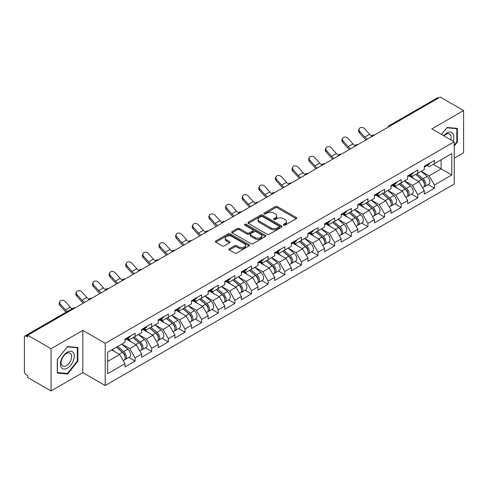 <?xml version="1.0" encoding="UTF-8"?>
<svg xmlns="http://www.w3.org/2000/svg" width="488" height="488" viewBox="0 0 488 488"><rect width="100%" height="100%" fill="white"/><g stroke="black" fill="none" stroke-linecap="round" stroke-linejoin="round"><path stroke-width="0.73" d="M283.632 225.12A1.037 0.598 0 0 0 285.096 225.12L296.216 218.703A1.482 0.854 0 0 0 296.649 218.099A1.482 0.854 0 0 0 296.216 217.495L277.379 206.619A1.482 0.854 0 0 0 275.287 206.619L264.173 213.042A1.037 0.598 0 0 0 263.868 213.463A1.037 0.598 0 0 0 264.173 213.884A1.037 0.598 0 0 0 265.637 213.884L267.076 213.055A4.734 2.733 0 0 1 273.768 213.055L275.342 213.964A4.734 2.733 0 0 1 276.726 215.897A4.734 2.733 0 0 1 275.342 217.831L273.902 218.661A1.037 0.598 0 0 0 273.597 219.081A1.037 0.598 0 0 0 273.902 219.502A1.037 0.598 0 0 0 275.366 219.502L276.806 218.673A4.734 2.733 0 0 1 283.504 218.673L285.071 219.582A4.734 2.733 0 0 1 286.456 221.515A4.734 2.733 0 0 1 285.071 223.449L283.632 224.279A1.037 0.598 0 0 0 283.327 224.7A1.037 0.598 0 0 0 283.632 225.12L283.632 224.279M229.354 248.788A1.482 0.854 0 0 0 228.921 249.392A1.482 0.854 0 0 0 229.354 249.996L234.636 253.046A1.482 0.854 0 0 0 236.729 253.046L249.075 245.921A1.482 0.854 0 0 0 249.508 245.318A1.482 0.854 0 0 0 249.075 244.714L230.244 233.837A1.482 0.854 0 0 0 228.146 233.837L215.8 240.968A1.482 0.854 0 0 0 215.367 241.572A1.482 0.854 0 0 0 215.8 242.176L222.186 245.861A1.482 0.854 0 0 0 224.279 245.861L229.561 242.81A1.482 0.854 0 0 0 229.994 242.207A1.482 0.854 0 0 0 229.561 241.603L226.395 239.773A3.959 2.288 0 0 1 225.236 238.156A3.959 2.288 0 0 1 227.683 236.046A3.959 2.288 0 0 1 231.995 236.54L244.396 243.701A3.959 2.288 0 0 1 245.555 245.318A3.959 2.288 0 0 1 243.109 247.428A3.959 2.288 0 0 1 238.797 246.934L236.729 245.739A1.482 0.854 0 0 0 234.636 245.739L229.354 248.788L229.354 249.996L234.636 246.971L234.636 245.739M82.82 330.382L51.051 348.719L27.706 335.244L440.255 97.057L463.6 110.538L431.831 128.881L454.218 141.801L105.207 343.302L82.82 330.382L82.82 372.6L105.207 385.526L105.207 343.302M267.18 234.258A1.482 0.854 0 0 0 269.272 234.258L281.619 227.133A1.482 0.854 0 0 0 282.052 226.53A1.482 0.854 0 0 0 281.619 225.926L262.782 215.049A1.482 0.854 0 0 0 260.69 215.049L248.343 222.18A1.482 0.854 0 0 0 247.91 222.784A1.482 0.854 0 0 0 248.343 223.388L267.18 234.258M245.147 225.346A1.037 0.598 0 0 1 246.196 225.493L246.196 224.26L265.35 235.32A1.482 0.854 0 0 1 265.783 235.924A1.482 0.854 0 0 1 265.35 236.528L252.998 243.652A1.482 0.854 0 0 1 250.905 243.652L232.075 232.782L232.075 231.574A1.482 0.854 0 0 0 231.641 232.178A1.482 0.854 0 0 0 232.075 232.782M232.075 231.574L237.357 228.518A1.482 0.854 0 0 1 239.449 228.518L247.087 232.929A1.482 0.854 0 0 0 249.179 232.929L252.686 230.909A1.482 0.854 0 0 0 253.119 230.305A1.482 0.854 0 0 0 252.686 229.702L244.732 225.108A1.037 0.598 0 0 1 244.433 224.687A1.037 0.598 0 0 1 245.067 224.132A1.037 0.598 0 0 1 246.196 224.26M105.207 385.526L454.218 184.025L454.218 141.801M128.783 357.411L135.109 361.059L135.109 357.863L129.778 348.627L121.89 344.077M135.109 361.059L124.977 366.909L124.977 363.706L107.659 373.71L107.659 352.287L124.977 342.289L124.977 339.087L135.109 333.243L135.109 336.439L141.612 332.688L141.612 329.485L151.737 323.642L151.737 326.838L158.24 323.087L158.24 319.884L168.366 314.04L168.366 317.243L174.869 313.485L174.869 310.283L184.995 304.439L184.995 307.641L191.497 303.884L191.497 300.681L201.623 294.837L201.623 298.04L208.126 294.282L208.126 291.08L218.258 285.236L218.258 288.439L224.761 284.681L224.761 281.478L234.887 275.635L234.887 278.837L241.389 275.079L241.389 271.883L251.515 266.033L251.515 269.236L258.018 265.478L258.018 262.282L268.144 256.432L268.144 259.634L274.646 255.877L274.646 252.68L284.772 246.83L284.772 250.033L291.275 246.275L291.275 243.079L301.407 237.229L301.407 240.431L307.91 236.674L307.91 233.477L318.036 227.628L318.036 230.83L324.538 227.072L324.538 223.876L334.664 218.026L334.664 221.229L341.167 217.471L341.167 214.275L351.293 208.425L351.293 211.627L357.795 207.87L357.795 204.673L367.928 198.823L367.928 202.026L374.43 198.268L374.43 195.072L384.556 189.222L384.556 192.424L391.059 188.667L391.059 185.471L401.185 179.621L401.185 182.823L407.687 179.072L407.687 175.869L417.813 170.019L417.813 173.222L424.316 169.47L424.316 166.268L434.442 160.418L434.442 163.62L451.766 153.622L451.766 175.039L434.442 185.037L429.117 175.808L421.223 171.251M428.122 184.586L434.442 188.24L434.442 185.037M434.442 188.24L424.316 194.084L424.316 190.887L417.813 194.639L412.482 185.409L404.595 180.853M411.488 194.187L417.813 197.841L417.813 194.639M417.813 197.841L407.687 203.685L407.687 200.489L401.185 204.24L395.853 195.011L387.966 190.454M394.859 203.789L401.185 207.443L401.185 204.24M401.185 207.443L391.059 213.286L391.059 210.09L384.556 213.842L379.225 204.612L371.337 200.056M378.23 213.39L384.556 217.044L384.556 213.842M384.556 217.044L374.43 222.888L374.43 219.691L367.928 223.443L362.596 214.214L354.709 209.657M361.602 222.992L367.928 226.645L367.928 223.443M367.928 226.645L357.795 232.489L357.795 229.293L351.293 233.044L345.968 223.815L338.074 219.258M344.967 232.593L351.293 236.247L351.293 233.044M351.293 236.247L341.167 242.091L341.167 238.894L334.664 242.646L329.333 233.416L321.446 228.86M328.339 242.194L334.664 245.848L334.664 242.646M334.664 245.848L324.538 251.692L324.538 248.496L318.036 252.247L312.704 243.018L304.817 238.461M311.71 251.796L318.036 255.45L318.036 252.247M318.036 255.45L307.91 261.293L307.91 258.097L301.407 261.849L296.076 252.619L288.188 248.063M295.081 261.397L301.407 265.051L301.407 261.849M301.407 265.051L291.275 270.895L291.275 267.692L284.772 271.45L279.447 262.221L271.554 257.664M278.453 270.999L284.772 274.652L284.772 271.45M284.772 274.652L274.646 280.496L274.646 277.294L268.144 281.051L262.812 271.816L254.925 267.265M261.818 280.6L268.144 284.254L268.144 281.051M268.144 284.254L258.018 290.098L258.018 286.895L251.515 290.653L246.184 281.417L238.296 276.867M245.189 290.201L251.515 293.855L251.515 290.653M251.515 293.855L241.389 299.699L241.389 296.497L234.887 300.254L229.555 291.019L221.668 286.468M228.561 299.803L234.887 303.457L234.887 300.254M234.887 303.457L224.761 309.3L224.761 306.098L218.258 309.856L212.927 300.62L205.039 296.07M211.932 309.404L218.258 313.052L218.258 309.856M218.258 313.052L208.126 318.902L208.126 315.699L201.623 319.457L196.298 310.222L188.405 305.671M195.304 319.006L201.623 322.653L201.623 319.457M201.623 322.653L191.497 328.503L191.497 325.301L184.995 329.058L179.663 319.823L171.776 315.272M178.669 328.607L184.995 332.255L184.995 329.058M184.995 332.255L174.869 338.105L174.869 334.902L168.366 338.66L163.035 329.424L155.147 324.874M162.04 338.208L168.366 341.856L168.366 338.66M168.366 341.856L158.24 347.706L158.24 344.504L151.737 348.261L146.406 339.026L138.519 334.475M145.412 347.81L151.737 351.458L151.737 348.261M151.737 351.458L141.612 357.308L141.612 354.105L135.109 357.863M127.716 338.33L129.778 339.52L135.109 336.439M129.778 348.627L136.28 344.876L126.331 339.13M141.612 354.105L136.28 344.876M144.344 328.729L146.406 329.918L151.737 326.838M146.406 339.026L152.909 335.274L142.96 329.528M158.24 344.504L152.909 335.274M160.973 319.128L163.035 320.317L168.366 317.243M163.035 329.424L169.537 325.673L159.588 319.927M174.869 334.902L169.537 325.673M177.608 309.526L179.663 310.716L184.995 307.641M179.663 319.823L186.166 316.071L176.217 310.325M191.497 325.301L186.166 316.071M194.236 299.925L196.298 301.114L201.623 298.04M196.298 310.222L202.801 306.47L192.851 300.724M208.126 315.699L202.801 306.47M210.865 290.323L212.927 291.513L218.258 288.439M212.927 300.62L219.429 296.869L209.48 291.123M224.761 306.098L219.429 296.869M227.493 280.722L229.555 281.911L234.887 278.837M229.555 291.019L236.058 287.267L226.109 281.521M241.389 296.497L236.058 287.267M244.122 271.121L246.184 272.31L251.515 269.236M246.184 281.417L252.686 277.666L242.737 271.92M258.018 286.895L252.686 277.666M260.757 261.519L262.812 262.709L268.144 259.634M262.812 271.816L269.315 268.065L259.366 262.318M274.646 277.294L269.315 268.065M277.385 251.918L279.447 253.107L284.772 250.033M279.447 262.221L285.95 258.463L276.001 252.717M291.275 267.692L285.95 258.463M294.014 242.316L296.076 243.506L301.407 240.431M296.076 252.619L302.578 248.862L292.629 243.115M307.91 258.097L302.578 248.862M310.642 232.715L312.704 233.904L318.036 230.83M312.704 243.018L319.207 239.26L309.258 233.514M324.538 248.496L319.207 239.26M327.271 223.114L329.333 224.303L334.664 221.229M329.333 233.416L335.835 229.659L325.886 223.913M341.167 238.894L335.835 229.659M343.906 213.512L345.968 214.702L351.293 211.627M345.968 223.815L352.47 220.058L342.521 214.317M357.795 229.293L352.47 220.058M360.534 203.911L362.596 205.1L367.928 202.026M362.596 214.214L369.099 210.456L359.15 204.716M374.43 219.691L369.099 210.456M377.163 194.309L379.225 195.499L384.556 192.424M379.225 204.612L385.727 200.855L375.778 195.115M391.059 210.09L385.727 200.855M393.792 184.708L395.853 185.898L401.185 182.823M395.853 195.011L402.356 191.253L392.407 185.513M407.687 200.489L402.356 191.253M410.426 175.107L412.482 176.302L417.813 173.222M412.482 185.409L418.985 181.652L409.035 175.912M424.316 190.887L418.985 181.652M438.657 97.984L390.363 125.861M389.686 126.258A2.263 1.305 120 0 1 390.26 125.8A2.263 1.305 60 0 0 389.125 125.691L437.419 97.807A2.263 1.305 60 0 1 438.547 97.917M427.055 165.511L429.117 166.701L434.442 163.62M429.117 175.808L441.109 168.885L441.109 159.771L451.766 153.622M433.216 164.328L451.766 175.039M454.218 158.173L463.6 152.756L463.6 110.538M51.051 348.719L51.051 390.943L27.706 377.462L27.706 375.614L25.998 374.631A2.263 1.305 -120 0 1 24.4 371.862L24.4 337.025A2.263 1.305 -120 0 1 24.87 335.994A2.263 1.305 -120 0 1 25.998 336.104L27.706 337.086L27.706 335.244M51.051 390.943L82.82 372.6M107.659 361.401L119.651 354.477L111.758 349.92M124.977 363.706L119.651 354.477M454.218 146.016L457.366 142.106L457.366 128.393L447.075 127.472L441.469 134.444M77.86 347.493L67.576 346.578L57.285 359.375L57.285 373.088L67.576 374.009L77.86 361.212L77.86 347.493M284.046 225.267L285.071 224.675A4.734 2.733 0 0 0 286.456 222.741L286.456 221.515M276.726 215.897L276.726 217.123A4.734 2.733 0 0 1 275.342 219.057L274.317 219.649M296.198 218.715L277.379 207.851A1.482 0.854 0 0 0 275.287 207.851L264.581 214.031M281.619 225.926L281.619 227.133L262.782 216.282A1.482 0.854 0 0 0 260.69 216.282L248.361 223.4M279.002 226.951A1.037 0.598 0 0 0 279.307 226.53A1.037 0.598 0 0 0 279.002 226.103L262.471 216.562A1.037 0.598 0 0 0 261.007 216.562L259.488 217.434A4.734 2.733 0 0 0 258.103 219.368A4.734 2.733 0 0 0 259.488 221.302L270.791 227.829A4.734 2.733 0 0 0 277.483 227.829L279.002 226.951L279.002 228.183A1.037 0.598 0 0 0 279.307 227.756L279.307 226.53M258.103 219.368L258.103 220.6A4.734 2.733 0 0 0 259.488 222.534L259.488 221.302M279.002 228.183L277.483 229.055A4.734 2.733 0 0 1 270.791 229.055L259.488 222.534M232.093 232.794L237.357 229.75L237.357 228.518M253.119 230.305L253.119 231.532A1.482 0.854 0 0 1 252.686 232.136L249.179 234.161A1.482 0.854 0 0 1 247.087 234.161L239.449 229.75A1.482 0.854 0 0 0 237.357 229.75M246.196 225.493L265.326 236.54M255.017 237.51A3.959 2.288 0 0 0 259.329 238.004A3.959 2.288 0 0 0 261.769 235.893A3.959 2.288 0 0 0 260.61 234.277L256.243 231.751A1.482 0.854 0 0 0 254.15 231.751L250.643 233.776A1.482 0.854 0 0 0 250.21 234.38A1.482 0.854 0 0 0 250.643 234.984L255.017 237.51L255.017 238.736A3.959 2.288 0 0 0 259.329 239.236A3.959 2.288 0 0 0 261.769 237.119L261.769 235.893M250.21 234.38L250.21 235.612A1.482 0.854 0 0 0 250.643 236.216L250.643 234.984M255.017 238.736L250.643 236.216M245.555 245.318L245.555 246.544A3.959 2.288 0 0 1 243.109 248.66A3.959 2.288 0 0 1 238.797 248.16L236.729 246.971A1.482 0.854 0 0 0 234.636 246.971M225.236 238.156L225.236 239.388A3.959 2.288 0 0 0 226.395 241.005L226.395 239.773M229.543 242.823L226.395 241.005M249.075 244.714L249.075 245.921L230.244 235.07A1.482 0.854 0 0 0 228.146 235.07L215.824 242.188M456.829 141.801L457.366 142.106M77.33 360.9L77.86 361.212M66.484 373.381L67.576 374.009M423.047 180.432L422.303 179.999M424.005 186.77A4.978 2.873 -120 0 0 424.725 186.55A4.978 2.873 -120 0 0 425.621 183.073A4.978 2.873 -120 0 0 423.029 178.736L417.026 173.673M424.725 186.55L428.83 184.177A4.978 2.873 -120 0 0 429.727 180.7A4.978 2.873 -120 0 0 427.134 176.369L421.132 171.306M415.874 174.344L422.718 180.115A3.013 1.738 60 0 1 424.346 183.83M422.541 187.807L423.444 187.288A4.978 2.873 -120 0 0 424.34 183.811A4.978 2.873 -120 0 0 421.748 179.474L415.752 174.411M414.019 178.785L409.969 175.369M366.037 139.91A12.06 6.966 60 0 1 364.231 138.171L359.333 132.718A3.392 2.599 -152.4 0 1 358.729 129.765L359.308 128.649A3.392 2.599 27.6 0 0 359.918 131.607L364.81 137.055A10.102 5.832 -120 0 0 367.257 139.202M371.649 136.152A10.102 5.832 -120 0 1 369.611 134.285L364.713 128.838A3.392 2.599 27.6 0 0 359.308 128.649M425.652 165.499A4.978 2.873 60 0 1 424.725 166.853A4.978 2.873 60 0 1 424.316 167.018M429.757 163.126A4.978 2.873 60 0 1 428.83 164.48L424.725 166.853M453.041 141.124A9.797 5.655 120 0 0 446.862 133.065A9.797 5.655 120 0 0 443.726 135.743M450.796 139.824A7.418 4.282 120 0 0 449.6 134.078A7.418 4.282 120 0 0 445.892 134.444A7.418 4.282 120 0 0 444.025 135.92M441.494 134.456L446.862 127.777L456.829 128.667L456.829 141.953L454.218 145.204M456.17 128.283L456.829 128.667M61.36 367.635A9.797 5.655 120 0 0 70.827 365.097A9.797 5.655 120 0 0 73.359 352.702A9.797 5.655 120 0 0 63.898 355.24A9.797 5.655 120 0 0 61.36 367.635M61.848 365.262A7.418 4.282 120 0 0 62.678 366.03A7.418 4.282 120 0 0 69.583 362.572A7.418 4.282 120 0 0 70.931 353.952A7.418 4.282 120 0 0 70.101 353.184A7.418 4.282 120 0 0 63.196 356.643A7.418 4.282 120 0 0 61.848 365.262M67.362 346.876L77.33 347.767L77.33 361.059L67.362 373.46L57.395 372.57L57.395 359.278L67.338 346.864M76.665 347.389L77.33 347.767M406.419 190.033L405.674 189.6M407.37 196.371A4.978 2.873 -120 0 0 408.096 196.145A4.978 2.873 -120 0 0 408.993 192.675A4.978 2.873 -120 0 0 406.4 188.338L400.398 183.274M408.096 196.145L412.201 193.779A4.978 2.873 -120 0 0 413.092 190.302A4.978 2.873 -120 0 0 410.506 185.971L404.503 180.908M399.245 183.946L406.089 189.716A3.013 1.738 60 0 1 407.718 193.431M405.912 197.408L406.815 196.89A4.978 2.873 -120 0 0 407.712 193.413A4.978 2.873 -120 0 0 405.119 189.076L399.123 184.013M397.391 188.386L393.34 184.97M389.79 199.635L389.04 199.202M390.742 205.973A4.978 2.873 -120 0 0 391.467 205.747A4.978 2.873 -120 0 0 392.358 202.276A4.978 2.873 -120 0 0 389.772 197.939L383.769 192.876M391.467 205.747L395.573 203.38A4.978 2.873 -120 0 0 396.463 199.903A4.978 2.873 -120 0 0 393.871 195.572L387.875 190.509M382.616 193.547L389.461 199.317A3.013 1.738 60 0 1 391.083 203.032M389.284 207.01L390.186 206.491A4.978 2.873 -120 0 0 391.083 203.014A4.978 2.873 -120 0 0 388.491 198.677L382.488 193.614M380.762 197.988L376.712 194.572M373.161 209.23L372.411 208.803M374.113 215.574A4.978 2.873 -120 0 0 374.839 215.348A4.978 2.873 -120 0 0 375.73 211.877A4.978 2.873 -120 0 0 373.137 207.54L367.141 202.477M374.839 215.348L378.938 212.981A4.978 2.873 -120 0 0 379.835 209.504A4.978 2.873 -120 0 0 377.242 205.174L371.246 200.111M365.982 203.148L372.826 208.919A3.013 1.738 60 0 1 374.455 212.634M372.649 216.611L373.558 216.086A4.978 2.873 -120 0 0 374.449 212.615A4.978 2.873 -120 0 0 371.862 208.278L365.86 203.215M364.133 207.589L360.083 204.173M356.527 218.831L355.782 218.404M357.484 225.175A4.978 2.873 -120 0 0 358.204 224.95A4.978 2.873 -120 0 0 359.101 221.473A4.978 2.873 -120 0 0 356.508 217.142L350.512 212.079M358.204 224.95L362.31 222.583A4.978 2.873 -120 0 0 363.206 219.106A4.978 2.873 -120 0 0 360.614 214.775L354.611 209.712M349.353 212.75L356.197 218.52A3.013 1.738 60 0 1 357.826 222.235M356.02 226.212L356.929 225.688A4.978 2.873 -120 0 0 357.82 222.217A4.978 2.873 -120 0 0 355.227 217.88L349.231 212.817M347.499 217.191L343.454 213.774M339.898 228.433L339.154 228.006M340.856 234.777A4.978 2.873 -120 0 0 341.576 234.551A4.978 2.873 -120 0 0 342.472 231.074A4.978 2.873 -120 0 0 339.88 226.743L333.877 221.68M341.576 234.551L345.681 232.184A4.978 2.873 -120 0 0 346.578 228.707A4.978 2.873 -120 0 0 343.985 224.376L337.983 219.313M332.725 222.351L339.569 228.122A3.013 1.738 60 0 1 341.197 231.837M339.392 235.814L340.295 235.289A4.978 2.873 -120 0 0 341.191 231.818A4.978 2.873 -120 0 0 338.599 227.481L332.603 222.418M330.87 226.792L326.82 223.376M349.402 149.511A12.06 6.966 60 0 1 347.596 147.773L342.704 142.319A3.392 2.599 -152.4 0 1 342.094 139.367L342.68 138.25A3.392 2.599 27.6 0 0 343.29 141.209L348.182 146.656A10.102 5.832 -120 0 0 350.622 148.803M355.02 145.753A10.102 5.832 -120 0 1 352.976 143.887L348.084 138.439A3.392 2.599 27.6 0 0 342.68 138.25M409.023 175.101A4.978 2.873 60 0 1 408.096 176.455A4.978 2.873 60 0 1 407.687 176.619M413.129 172.728A4.978 2.873 60 0 1 412.201 174.082L408.096 176.455M332.773 159.112A12.06 6.966 60 0 1 330.968 157.374L326.075 151.921A3.392 2.599 -152.4 0 1 325.465 148.968L326.051 147.852A3.392 2.599 27.6 0 0 326.655 150.81L331.553 156.258A10.102 5.832 -120 0 0 333.993 158.405M338.391 155.355A10.102 5.832 -120 0 1 336.348 153.488L331.456 148.041A3.392 2.599 27.6 0 0 326.051 147.852M392.395 184.702A4.978 2.873 60 0 1 391.467 186.056A4.978 2.873 60 0 1 391.059 186.221M396.494 182.329A4.978 2.873 60 0 1 395.573 183.683L391.467 186.056M316.145 168.714A12.06 6.966 60 0 1 314.339 166.975L309.447 161.522A3.392 2.599 -152.4 0 1 308.837 158.569L309.423 157.453A3.392 2.599 27.6 0 0 310.026 160.412L314.925 165.859A10.102 5.832 -120 0 0 317.365 168.006M321.757 164.956A10.102 5.832 -120 0 1 319.719 163.09L314.827 157.642A3.392 2.599 27.6 0 0 309.423 157.453M375.76 194.297A4.978 2.873 60 0 1 374.839 195.657A4.978 2.873 60 0 1 374.43 195.822M379.865 191.93A4.978 2.873 60 0 1 378.938 193.285L374.839 195.657M299.516 178.315A12.06 6.966 60 0 1 297.711 176.577L292.812 171.123A3.392 2.599 -152.4 0 1 292.208 168.171L292.788 167.055A3.392 2.599 27.6 0 0 293.398 170.013L298.29 175.46A10.102 5.832 -120 0 0 300.736 177.608M305.128 174.558A10.102 5.832 -120 0 1 303.091 172.691L298.192 167.244A3.392 2.599 27.6 0 0 292.788 167.055M359.131 203.899A4.978 2.873 60 0 1 358.204 205.259A4.978 2.873 60 0 1 357.795 205.424M363.237 201.532A4.978 2.873 60 0 1 362.31 202.886L358.204 205.259M282.887 187.917A12.06 6.966 60 0 1 281.082 186.178L276.184 180.725A3.392 2.599 -152.4 0 1 275.58 177.766L276.159 176.656A3.392 2.599 27.6 0 0 276.769 179.614L281.661 185.062A10.102 5.832 -120 0 0 284.101 187.209M288.5 184.159A10.102 5.832 -120 0 1 286.462 182.292L281.564 176.845A3.392 2.599 27.6 0 0 276.159 176.656M342.503 213.5A4.978 2.873 60 0 1 341.576 214.86A4.978 2.873 60 0 1 341.167 215.025M346.608 211.133A4.978 2.873 60 0 1 345.681 212.487L341.576 214.86M323.269 238.034L322.525 237.607M324.221 244.378A4.978 2.873 -120 0 0 324.947 244.153A4.978 2.873 -120 0 0 325.838 240.675A4.978 2.873 -120 0 0 323.251 236.344L317.249 231.281M324.947 244.153L329.052 241.786A4.978 2.873 -120 0 0 329.943 238.309A4.978 2.873 -120 0 0 327.356 233.972L321.354 228.915M316.096 231.952L322.94 237.723A3.013 1.738 60 0 1 324.569 241.438M322.763 245.415L323.666 244.891A4.978 2.873 -120 0 0 324.563 241.414A4.978 2.873 -120 0 0 321.97 237.083L315.968 232.02M314.241 236.393L310.191 232.977M266.253 197.518A12.06 6.966 60 0 1 264.447 195.779L259.555 190.326A3.392 2.599 -152.4 0 1 258.945 187.368L259.531 186.257A3.392 2.599 27.6 0 0 260.141 189.216L265.033 194.663A10.102 5.832 -120 0 0 267.473 196.81M271.871 193.76A10.102 5.832 -120 0 1 269.827 191.894L264.935 186.44A3.392 2.599 27.6 0 0 259.531 186.257M325.874 223.101A4.978 2.873 60 0 1 324.947 224.462A4.978 2.873 60 0 1 324.538 224.626M329.98 220.735A4.978 2.873 60 0 1 329.052 222.089L324.947 224.462M306.641 247.636L305.891 247.209M307.592 253.98A4.978 2.873 -120 0 0 308.318 253.754A4.978 2.873 -120 0 0 309.209 250.277A4.978 2.873 -120 0 0 306.623 245.946L300.62 240.883M308.318 253.754L312.424 251.387A4.978 2.873 -120 0 0 313.314 247.91A4.978 2.873 -120 0 0 310.722 243.573L304.726 238.516M299.467 241.548L306.305 247.325A3.013 1.738 60 0 1 307.934 251.039M306.129 255.017L307.037 254.492A4.978 2.873 -120 0 0 307.934 251.015A4.978 2.873 -120 0 0 305.342 246.684L299.339 241.621M297.613 245.995L293.562 242.579M249.624 207.119A12.06 6.966 60 0 1 247.819 205.375L242.926 199.928A3.392 2.599 -152.4 0 1 242.316 196.969L242.902 195.859A3.392 2.599 27.6 0 0 243.506 198.811L248.404 204.265A10.102 5.832 -120 0 0 250.844 206.412M255.242 203.362A10.102 5.832 -120 0 1 253.199 201.495L248.307 196.042A3.392 2.599 27.6 0 0 242.902 195.859M309.246 232.703A4.978 2.873 60 0 1 308.318 234.063A4.978 2.873 60 0 1 307.91 234.228M313.345 230.336A4.978 2.873 60 0 1 312.424 231.69L308.318 234.063M290.012 257.237L289.262 256.81M290.964 263.581A4.978 2.873 -120 0 0 291.684 263.355A4.978 2.873 -120 0 0 292.58 259.878A4.978 2.873 -120 0 0 289.988 255.547L283.992 250.484M291.684 263.355L295.789 260.988A4.978 2.873 -120 0 0 296.686 257.511A4.978 2.873 -120 0 0 294.093 253.174L288.097 248.118M282.833 251.149L289.677 256.926A3.013 1.738 60 0 1 291.305 260.641M289.5 264.618L290.409 264.093A4.978 2.873 -120 0 0 291.299 260.616A4.978 2.873 -120 0 0 288.713 256.285L282.711 251.222M280.978 255.596L276.934 252.18M232.996 216.721A12.06 6.966 60 0 1 231.19 214.976L226.292 209.529A3.392 2.599 -152.4 0 1 225.688 206.57L226.273 205.46A3.392 2.599 27.6 0 0 226.877 208.413L231.776 213.866A10.102 5.832 -120 0 0 234.216 216.013M238.608 212.963A10.102 5.832 -120 0 1 236.57 211.097L231.672 205.643A3.392 2.599 27.6 0 0 226.273 205.46M292.611 242.304A4.978 2.873 60 0 1 291.684 243.664A4.978 2.873 60 0 1 291.275 243.829M296.716 239.937A4.978 2.873 60 0 1 295.789 241.292L291.684 243.664M273.378 266.838L272.633 266.411M274.335 273.182A4.978 2.873 -120 0 0 275.055 272.957A4.978 2.873 -120 0 0 275.952 269.48A4.978 2.873 -120 0 0 273.359 265.149L267.363 260.086M275.055 272.957L279.16 270.59A4.978 2.873 -120 0 0 280.057 267.113A4.978 2.873 -120 0 0 277.465 262.776L271.462 257.719M266.204 260.751L273.048 266.527A3.013 1.738 60 0 1 274.677 270.242M272.871 274.219L273.78 273.695A4.978 2.873 -120 0 0 274.671 270.218A4.978 2.873 -120 0 0 272.078 265.887L266.082 260.824M264.35 265.197L260.305 261.781M216.367 226.322A12.06 6.966 60 0 1 214.561 224.578L209.663 219.13A3.392 2.599 -152.4 0 1 209.059 216.172L209.639 215.062A3.392 2.599 27.6 0 0 210.249 218.014L215.141 223.467A10.102 5.832 -120 0 0 217.587 225.615M221.979 222.565A10.102 5.832 -120 0 1 219.942 220.698L215.043 215.245A3.392 2.599 27.6 0 0 209.639 215.062M275.982 251.906A4.978 2.873 60 0 1 275.055 253.26A4.978 2.873 60 0 1 274.646 253.431M280.088 249.539A4.978 2.873 60 0 1 279.16 250.893L275.055 253.26M256.749 276.44L256.005 276.013M257.707 282.784A4.978 2.873 -120 0 0 258.426 282.558A4.978 2.873 -120 0 0 259.323 279.081A4.978 2.873 -120 0 0 256.731 274.75L250.728 269.687M258.426 282.558L262.532 280.191A4.978 2.873 -120 0 0 263.422 276.714A4.978 2.873 -120 0 0 260.836 272.377L254.834 267.32M249.575 270.352L256.42 276.129A3.013 1.738 60 0 1 258.048 279.844M256.243 283.821L257.146 283.296A4.978 2.873 -120 0 0 258.042 279.819A4.978 2.873 -120 0 0 255.45 275.488L249.453 270.425M247.721 274.799L243.671 271.383M199.738 235.924A12.06 6.966 60 0 1 197.927 234.179L193.034 228.732A3.392 2.599 -152.4 0 1 192.431 225.773L193.01 224.663A3.392 2.599 27.6 0 0 193.62 227.615L198.512 233.069A10.102 5.832 -120 0 0 200.952 235.216M205.35 232.166A10.102 5.832 -120 0 1 203.313 230.299L198.415 224.846A3.392 2.599 27.6 0 0 193.01 224.663M259.354 261.507A4.978 2.873 60 0 1 258.426 262.861A4.978 2.873 60 0 1 258.018 263.032M263.459 259.14A4.978 2.873 60 0 1 262.532 260.494L258.426 262.861M240.12 286.041L239.376 285.614M241.072 292.385A4.978 2.873 -120 0 0 241.798 292.159A4.978 2.873 -120 0 0 242.689 288.683A4.978 2.873 -120 0 0 240.102 284.351L234.1 279.288M241.798 292.159L245.903 289.793A4.978 2.873 -120 0 0 246.794 286.316A4.978 2.873 -120 0 0 244.201 281.979L238.205 276.922M232.947 279.953L239.791 285.73A3.013 1.738 60 0 1 241.414 289.445M239.614 293.422L240.517 292.898A4.978 2.873 -120 0 0 241.414 289.421A4.978 2.873 -120 0 0 238.821 285.09L232.819 280.027M231.092 284.4L227.042 280.984M183.104 245.519A12.06 6.966 60 0 1 181.298 243.78L176.406 238.333A3.392 2.599 -152.4 0 1 175.796 235.375L176.381 234.264A3.392 2.599 27.6 0 0 176.985 237.217L181.884 242.67A10.102 5.832 -120 0 0 184.324 244.817M188.722 241.767A10.102 5.832 -120 0 1 186.678 239.901L181.786 234.447A3.392 2.599 27.6 0 0 176.381 234.264M242.725 271.108A4.978 2.873 60 0 1 241.798 272.463A4.978 2.873 60 0 1 241.389 272.633M246.824 268.742A4.978 2.873 60 0 1 245.903 270.096L241.798 272.463M223.492 295.643L222.741 295.216M224.443 301.987A4.978 2.873 -120 0 0 225.169 301.761A4.978 2.873 -120 0 0 226.06 298.284A4.978 2.873 -120 0 0 223.467 293.953L217.471 288.89M225.169 301.761L229.269 299.394A4.978 2.873 -120 0 0 230.165 295.917A4.978 2.873 -120 0 0 227.573 291.58L221.576 286.517M216.312 289.555L223.156 295.332A3.013 1.738 60 0 1 224.785 299.046M222.979 303.024L223.888 302.499A4.978 2.873 -120 0 0 224.779 299.022A4.978 2.873 -120 0 0 222.192 294.691L216.19 289.628M214.464 294.002L210.413 290.586M166.475 255.12A12.06 6.966 60 0 1 164.669 253.382L159.777 247.934A3.392 2.599 -152.4 0 1 159.167 244.976L159.753 243.86A3.392 2.599 27.6 0 0 160.357 246.818L165.255 252.272A10.102 5.832 -120 0 0 167.695 254.419M172.093 251.369A10.102 5.832 -120 0 1 170.05 249.502L165.157 244.049A3.392 2.599 27.6 0 0 159.753 243.86M226.09 280.71A4.978 2.873 60 0 1 225.169 282.064A4.978 2.873 60 0 1 224.761 282.235M230.196 278.343A4.978 2.873 60 0 1 229.269 279.697L225.169 282.064M206.857 305.244L206.113 304.811M207.815 311.588A4.978 2.873 -120 0 0 208.535 311.362A4.978 2.873 -120 0 0 209.431 307.885A4.978 2.873 -120 0 0 206.839 303.554L200.843 298.491M208.535 311.362L212.64 308.995A4.978 2.873 -120 0 0 213.537 305.519A4.978 2.873 -120 0 0 210.944 301.181L204.948 296.118M199.684 299.156L206.528 304.933A3.013 1.738 60 0 1 208.156 308.648M206.351 312.625L207.26 312.1A4.978 2.873 -120 0 0 208.15 308.623A4.978 2.873 -120 0 0 205.564 304.292L199.561 299.229M197.829 303.603L193.785 300.187M149.846 264.722A12.06 6.966 60 0 1 148.041 262.983L143.143 257.536A3.392 2.599 -152.4 0 1 142.539 254.577L143.124 253.461A3.392 2.599 27.6 0 0 143.728 256.42L148.62 261.873A10.102 5.832 -120 0 0 151.066 264.02M155.458 260.97A10.102 5.832 -120 0 1 153.421 259.097L148.523 253.65A3.392 2.599 27.6 0 0 143.124 253.461M209.462 290.311A4.978 2.873 60 0 1 208.535 291.665A4.978 2.873 60 0 1 208.126 291.836M213.567 287.944A4.978 2.873 60 0 1 212.64 289.299L208.535 291.665M190.228 314.845L189.484 314.412M191.186 321.189A4.978 2.873 -120 0 0 191.906 320.964A4.978 2.873 -120 0 0 192.803 317.487A4.978 2.873 -120 0 0 190.21 313.156L184.208 308.093M191.906 320.964L196.011 318.597A4.978 2.873 -120 0 0 196.908 315.12A4.978 2.873 -120 0 0 194.316 310.783L188.313 305.72M183.055 308.758L189.899 314.534A3.013 1.738 60 0 1 191.528 318.249M189.722 322.226L190.631 321.702A4.978 2.873 -120 0 0 191.522 318.225A4.978 2.873 -120 0 0 188.929 313.894L182.933 308.831M181.201 313.204L177.15 309.788M133.218 274.323A12.06 6.966 60 0 1 131.412 272.585L126.514 267.137A3.392 2.599 -152.4 0 1 125.91 264.179L126.49 263.062A3.392 2.599 27.6 0 0 127.1 266.021L131.992 271.468A10.102 5.832 -120 0 0 134.438 273.622M138.83 270.572A10.102 5.832 -120 0 1 136.792 268.699L131.894 263.252A3.392 2.599 27.6 0 0 126.49 263.062M192.833 299.913A4.978 2.873 60 0 1 191.906 301.267A4.978 2.873 60 0 1 191.497 301.438M196.939 297.546A4.978 2.873 60 0 1 196.011 298.9L191.906 301.267M173.6 324.447L172.856 324.014M174.551 330.791A4.978 2.873 -120 0 0 175.277 330.565A4.978 2.873 -120 0 0 176.174 327.088A4.978 2.873 -120 0 0 173.582 322.757L167.579 317.694M175.277 330.565L179.383 328.198A4.978 2.873 -120 0 0 180.273 324.721A4.978 2.873 -120 0 0 177.687 320.384L171.684 315.321M166.426 318.359L173.27 324.136A3.013 1.738 60 0 1 174.899 327.851M173.094 331.828L173.996 331.303A4.978 2.873 -120 0 0 174.893 327.826A4.978 2.873 -120 0 0 172.301 323.495L166.304 318.432M164.572 322.806L160.521 319.39M116.583 283.924A12.06 6.966 60 0 1 114.778 282.186L109.885 276.739A3.392 2.599 -152.4 0 1 109.275 273.78L109.861 272.664A3.392 2.599 27.6 0 0 110.471 275.622L115.363 281.07A10.102 5.832 -120 0 0 117.803 283.223M122.201 280.173A10.102 5.832 -120 0 1 120.158 278.3L115.266 272.853A3.392 2.599 27.6 0 0 109.861 272.664M176.205 309.514A4.978 2.873 60 0 1 175.277 310.868A4.978 2.873 60 0 1 174.869 311.039M180.31 307.147A4.978 2.873 60 0 1 179.383 308.501L175.277 310.868M156.971 334.048L156.227 333.615M157.923 340.392A4.978 2.873 -120 0 0 158.649 340.166A4.978 2.873 -120 0 0 159.539 336.69A4.978 2.873 -120 0 0 156.953 332.358L150.951 327.295M158.649 340.166L162.754 337.794A4.978 2.873 -120 0 0 163.645 334.323A4.978 2.873 -120 0 0 161.052 329.986L155.056 324.923M149.798 327.96L156.642 333.737A3.013 1.738 60 0 1 158.264 337.452M156.465 341.429L157.368 340.905A4.978 2.873 -120 0 0 158.264 337.428A4.978 2.873 -120 0 0 155.672 333.097L149.67 328.034M147.943 332.407L143.893 328.991M99.955 293.526A12.06 6.966 60 0 1 98.149 291.787L93.257 286.34A3.392 2.599 -152.4 0 1 92.647 283.382L93.232 282.265A3.392 2.599 27.6 0 0 93.836 285.224L98.735 290.671A10.102 5.832 -120 0 0 101.175 292.824M105.573 289.774A10.102 5.832 -120 0 1 103.529 287.902L98.637 282.454A3.392 2.599 27.6 0 0 93.232 282.265M159.576 319.115A4.978 2.873 60 0 1 158.649 320.47A4.978 2.873 60 0 1 158.24 320.64M163.675 316.749A4.978 2.873 60 0 1 162.754 318.103L158.649 320.47M140.343 343.65L139.592 343.216M141.294 349.994A4.978 2.873 -120 0 0 142.02 349.768A4.978 2.873 -120 0 0 142.911 346.291A4.978 2.873 -120 0 0 140.318 341.96L134.322 336.897M142.02 349.768L146.119 347.395A4.978 2.873 -120 0 0 147.016 343.924A4.978 2.873 -120 0 0 144.424 339.587L138.427 334.524M133.163 337.562L140.007 343.339A3.013 1.738 60 0 1 141.636 347.053M139.83 351.031L140.739 350.506A4.978 2.873 -120 0 0 141.63 347.029A4.978 2.873 -120 0 0 139.043 342.698L133.041 337.635M131.315 342.009L127.264 338.593M83.326 303.127A12.06 6.966 60 0 1 81.52 301.389L76.628 295.941A3.392 2.599 -152.4 0 1 76.018 292.983L76.604 291.867A3.392 2.599 27.6 0 0 77.208 294.825L82.106 300.272A10.102 5.832 -120 0 0 84.546 302.426M88.938 299.376A10.102 5.832 -120 0 1 86.901 297.503L82.008 292.056A3.392 2.599 27.6 0 0 76.604 291.867M142.941 328.717A4.978 2.873 60 0 1 142.02 330.071A4.978 2.873 60 0 1 141.612 330.242M147.047 326.35A4.978 2.873 60 0 1 146.119 327.704L142.02 330.071M123.708 353.251L122.964 352.818M124.666 359.595A4.978 2.873 -120 0 0 125.386 359.369A4.978 2.873 -120 0 0 126.282 355.892A4.978 2.873 -120 0 0 123.69 351.561L117.693 346.498M125.386 359.369L129.491 356.996A4.978 2.873 -120 0 0 130.387 353.525A4.978 2.873 -120 0 0 127.795 349.188L121.793 344.125M116.534 347.163L123.379 352.94A3.013 1.738 60 0 1 125.007 356.655M123.202 360.632L124.111 360.107A4.978 2.873 -120 0 0 125.001 356.63A4.978 2.873 -120 0 0 122.409 352.299L116.412 347.236M114.68 351.61L112.307 349.603M66.081 312.198A12.06 6.966 60 0 1 64.892 310.99L59.993 305.543A3.392 2.599 -152.4 0 1 59.39 302.584L59.969 301.468A3.392 2.599 27.6 0 0 60.579 304.427L65.471 309.874A10.102 5.832 -120 0 0 67.234 311.533M72.029 308.764A10.102 5.832 -120 0 1 70.272 307.104L65.374 301.657A3.392 2.599 27.6 0 0 59.969 301.468M126.313 338.318A4.978 2.873 60 0 1 125.386 339.672A4.978 2.873 60 0 1 124.977 339.843M130.418 335.945A4.978 2.873 60 0 1 129.491 337.306L125.386 339.672M74.396 308.282L25.998 336.104M74.865 308.013A2.263 1.305 -60 0 0 74.292 308.221A2.263 1.305 -120 0 0 73.157 308.111L24.87 335.994M373.052 135.853A2.263 1.305 120 0 1 373.625 135.402A2.263 1.305 -60 0 1 374.204 135.194M356.423 145.454A2.263 1.305 120 0 1 356.996 145.003A2.263 1.305 -60 0 1 357.57 144.796M339.794 155.056A2.263 1.305 120 0 1 340.368 154.605A2.263 1.305 -60 0 1 340.941 154.397M323.166 164.657A2.263 1.305 120 0 1 323.739 164.206A2.263 1.305 -60 0 1 324.313 163.999M306.537 174.259A2.263 1.305 120 0 1 307.111 173.807A2.263 1.305 -60 0 1 307.684 173.6M289.902 183.86A2.263 1.305 120 0 1 290.476 183.409A2.263 1.305 -60 0 1 291.055 183.201M273.274 193.461A2.263 1.305 120 0 1 273.847 193.01A2.263 1.305 -60 0 1 274.421 192.803M256.645 203.063A2.263 1.305 120 0 1 257.219 202.611A2.263 1.305 -60 0 1 257.792 202.404M240.017 212.664A2.263 1.305 120 0 1 240.59 212.213A2.263 1.305 -60 0 1 241.163 212.006M223.382 222.266A2.263 1.305 120 0 1 223.961 221.814A2.263 1.305 -60 0 1 224.535 221.607M206.753 231.867A2.263 1.305 120 0 1 207.327 231.416A2.263 1.305 -60 0 1 207.9 231.202M190.125 241.469A2.263 1.305 120 0 1 190.698 241.017A2.263 1.305 -60 0 1 191.272 240.804M173.496 251.07A2.263 1.305 120 0 1 174.07 250.619A2.263 1.305 -60 0 1 174.643 250.405M156.868 260.671A2.263 1.305 120 0 1 157.441 260.22A2.263 1.305 -60 0 1 158.014 260.006M140.233 270.273A2.263 1.305 120 0 1 140.806 269.821A2.263 1.305 -60 0 1 141.386 269.608M123.604 279.874A2.263 1.305 120 0 1 124.178 279.417A2.263 1.305 -60 0 1 124.751 279.209M106.976 289.476A2.263 1.305 120 0 1 107.549 289.018A2.263 1.305 -60 0 1 108.123 288.811M90.347 299.077A2.263 1.305 120 0 1 90.921 298.619A2.263 1.305 -60 0 1 91.494 298.412M285.071 224.675L285.071 223.449M273.902 219.502L273.902 218.661M275.342 219.057L275.342 217.831M264.173 213.884L264.173 213.042M275.287 207.851L275.287 206.619M277.379 207.851L277.379 206.619M296.216 218.703L296.216 217.495M248.343 223.388L248.343 222.18M260.69 216.282L260.69 215.049M262.782 216.282L262.782 215.049M270.791 229.055L270.791 227.829M277.483 229.055L277.483 227.829M239.449 229.75L239.449 228.518M247.087 234.161L247.087 232.929M249.179 234.161L249.179 232.929M252.686 232.136L252.686 230.909M265.35 236.528L265.35 235.32M236.729 246.971L236.729 245.739M238.797 248.16L238.797 246.934M229.561 242.81L229.561 241.603M215.8 242.176L215.8 240.968M228.146 235.07L228.146 233.837M230.244 235.07L230.244 233.837M423.029 178.736L427.134 176.369M418.484 181.365L421.748 179.474M359.918 131.607L359.333 132.718M369.611 134.285L364.81 137.055M406.4 188.338L410.506 185.971M401.85 190.96L405.119 189.076M389.772 197.939L393.871 195.572M385.221 200.562L388.491 198.677M373.137 207.54L377.242 205.174M368.592 210.163L371.862 208.278M356.508 217.142L360.614 214.775M351.964 219.765L355.227 217.88M339.88 226.743L343.985 224.376M335.335 229.366L338.599 227.481M343.29 141.209L342.704 142.319M352.976 143.887L348.182 146.656M326.655 150.81L326.075 151.921M336.348 153.488L331.553 156.258M310.026 160.412L309.447 161.522M319.719 163.09L314.925 165.859M293.398 170.013L292.812 171.123M303.091 172.691L298.29 175.46M276.769 179.614L276.184 180.725M286.462 182.292L281.661 185.062M323.251 236.344L327.356 233.972M318.701 238.968L321.97 237.083M260.141 189.216L259.555 190.326M269.827 191.894L265.033 194.663M306.623 245.946L310.722 243.573M302.072 248.569L305.342 246.684M243.506 198.811L242.926 199.928M253.199 201.495L248.404 204.265M289.988 255.547L294.093 253.174M285.443 258.17L288.713 256.285M226.877 208.413L226.292 209.529M236.57 211.097L231.776 213.866M273.359 265.149L277.465 262.776M268.815 267.772L272.078 265.887M210.249 218.014L209.663 219.13M219.942 220.698L215.141 223.467M256.731 274.75L260.836 272.377M252.18 277.373L255.45 275.488M193.62 227.615L193.034 228.732M203.313 230.299L198.512 233.069M240.102 284.351L244.201 281.979M235.551 286.974L238.821 285.09M176.985 237.217L176.406 238.333M186.678 239.901L181.884 242.67M223.467 293.953L227.573 291.58M218.923 296.576L222.192 294.691M160.357 246.818L159.777 247.934M170.05 249.502L165.255 252.272M206.839 303.554L210.944 301.181M202.294 306.177L205.564 304.292M143.728 256.42L143.143 257.536M153.421 259.097L148.62 261.873M190.21 313.156L194.316 310.783M185.666 315.779L188.929 313.894M127.1 266.021L126.514 267.137M136.792 268.699L131.992 271.468M173.582 322.757L177.687 320.384M169.031 325.38L172.301 323.495M110.471 275.622L109.885 276.739M120.158 278.3L115.363 281.07M156.953 332.358L161.052 329.986M152.402 334.981L155.672 333.097M93.836 285.224L93.257 286.34M103.529 287.902L98.735 290.671M140.318 341.96L144.424 339.587M135.774 344.583L139.043 342.698M77.208 294.825L76.628 295.941M86.901 297.503L82.106 300.272M123.69 351.561L127.795 349.188M119.145 354.184L122.409 352.299M60.579 304.427L59.993 305.543M70.272 307.104L65.471 309.874M389.125 125.691A2.263 2.263 0 0 0 388.039 127.203M374.351 135.109A2.263 2.263 0 0 0 371.411 136.805M357.722 144.71A2.263 2.263 0 0 0 354.782 146.406M341.094 154.306A2.263 2.263 0 0 0 338.154 156.007M324.465 163.907A2.263 2.263 0 0 0 321.519 165.609M307.83 173.508A2.263 2.263 0 0 0 304.89 175.21M291.202 183.11A2.263 2.263 0 0 0 288.262 184.812M274.573 192.711A2.263 2.263 0 0 0 271.633 194.413M257.945 202.313A2.263 2.263 0 0 0 254.998 204.014M241.316 211.914A2.263 2.263 0 0 0 238.37 213.616M224.681 221.515A2.263 2.263 0 0 0 221.741 223.217M208.053 231.117A2.263 2.263 0 0 0 205.112 232.819M191.424 240.718A2.263 2.263 0 0 0 188.484 242.42M174.796 250.32A2.263 2.263 0 0 0 171.849 252.021M158.167 259.921A2.263 2.263 0 0 0 155.221 261.623M141.532 269.522A2.263 2.263 0 0 0 138.592 271.224M124.904 279.124A2.263 2.263 0 0 0 121.963 280.826M108.275 288.725A2.263 2.263 0 0 0 105.335 290.421M91.646 298.327A2.263 2.263 0 0 0 88.7 300.022M75.018 307.928A2.263 2.263 0 0 0 73.157 308.111"/></g></svg>
